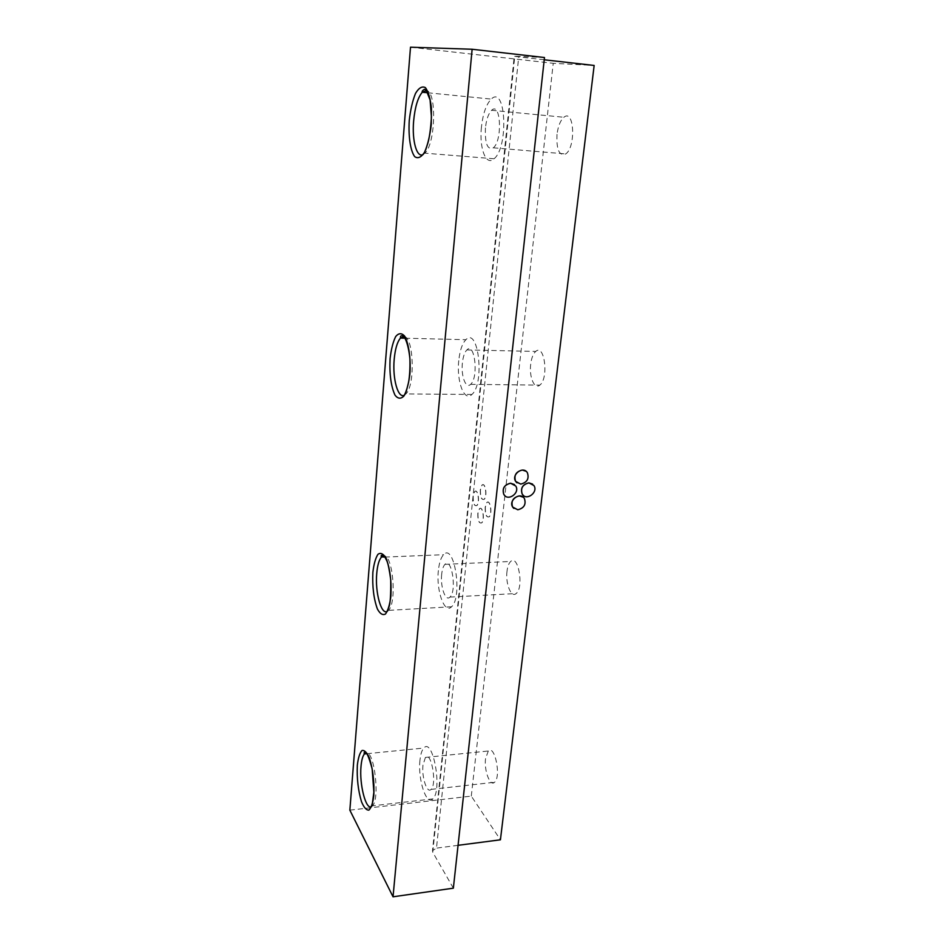 <?xml version="1.0" encoding="UTF-8"?>
<svg xmlns="http://www.w3.org/2000/svg" width="944" height="944" viewBox="0 0 944 944"><rect width="100%" height="100%" fill="white"/><g stroke="black" fill="none" stroke-linecap="round" stroke-linejoin="round"><path stroke-width="0.71" stroke-dasharray="4.72 3.54" d="M480.272 489.865C480.166 496.957 481.428 500.108 484.06 499.317C487.458 496.414 485.169 481.558 481.912 485.169L480.272 489.865M477.794 513.371C477.699 520.463 478.962 523.637 481.582 522.893C484.921 520.026 482.585 505.252 479.375 508.804L477.794 513.371M473.05 496.214C472.944 503.199 474.171 506.314 476.732 505.583C480.024 502.763 477.806 488.095 474.631 491.6L473.05 496.214M485.157 507.211C485.051 514.421 486.349 517.631 489.063 516.84C492.497 513.878 490.089 498.916 486.785 502.574L485.157 507.211M453.356 888.174L432.765 852.29L514.775 56.239L544.476 57.525M432.765 852.29L432.505 850.638L436.482 848.125L518.704 56.876L514.232 56.262L432.505 850.638M349.846 810.153L471.292 796.111L500.426 839.806M458.064 845.317L436.482 848.125M526.056 471.28L527.33 472.708C529.242 478.655 527.035 482.443 520.687 484.048L516.875 482.797M523.224 497.217L524.38 498.562C526.197 504.403 523.979 508.12 517.725 509.713L513.772 508.379M514.445 484.532L515.66 485.936C519.719 491.883 510.22 500.698 505.005 495.824M532.605 484.095L533.832 485.476C537.915 491.293 528.628 500.202 523.401 495.47M544.228 59.779L518.704 56.876M485.558 758.563C483.918 770.398 490.078 786.942 494.55 782.269C501.441 776.947 494.774 744.155 488.308 750.999L485.558 758.563M507.011 571.214C505.323 583.616 511.259 598.331 516.179 593.516C524.132 587.557 518.268 553.927 510.692 561.468C508.828 563.19 507.601 566.435 507.011 571.214M530.705 364.231C528.994 377.069 534.505 389.955 539.815 385.117C548.971 378.568 544.582 343.179 535.72 351.428C533.171 353.717 531.496 357.988 530.705 364.231M557.019 134.355C556.311 149.766 559.226 156.291 565.751 153.931C576.135 146.957 574.176 108.383 563.91 117.257C560.417 120.336 558.128 126.036 557.019 134.355M471.292 796.111L553.231 63.307L594.154 65.455M410.498 47.2L553.231 63.307M480.437 489.865C480.319 496.945 481.582 500.096 484.225 499.317C487.611 496.402 485.334 481.558 482.065 485.157L480.437 489.865M477.959 513.359C477.853 520.463 479.115 523.637 481.735 522.893C485.074 520.014 482.738 505.241 479.528 508.804L477.959 513.359M473.204 496.214C473.097 503.187 474.325 506.314 476.885 505.571C480.177 502.751 477.959 488.095 474.785 491.6L473.204 496.214M485.322 507.211C485.216 514.421 486.514 517.631 489.216 516.828C492.65 513.866 490.243 498.904 486.939 502.562L485.322 507.211M419.962 760.298C417.708 779.331 426.464 806.329 432.871 798.884C442.677 790.329 432.954 736.969 423.844 748.037C421.885 750.15 420.587 754.232 419.962 760.298M422.983 765.1C421.543 777.136 427.101 794.081 431.089 789.385C437.237 784.051 431.184 750.527 425.414 757.43L422.983 765.1M438.382 570.542C436.069 590.531 444.506 614.532 451.562 606.768C462.902 597.139 454.312 542.422 443.609 554.683C440.942 557.479 439.196 562.777 438.382 570.542M441.686 574.282C440.211 586.908 445.556 601.965 449.958 597.092C457.073 591.062 451.728 556.7 444.954 564.347C443.291 566.093 442.205 569.409 441.686 574.282M458.76 360.632C456.412 381.376 464.259 402.345 471.894 394.462C484.945 383.795 478.466 326.187 465.888 339.71C462.241 343.486 459.858 350.46 458.76 360.632M462.395 363.027C460.896 376.137 465.864 389.294 470.631 384.338C478.832 377.635 474.797 341.48 466.855 349.929C464.578 352.277 463.091 356.643 462.395 363.027M481.428 127.145C479.104 148.373 486.054 166.498 494.042 158.769C508.863 147.311 505.866 84.382 491.258 99.096C486.231 104.229 482.962 113.575 481.428 127.145M485.44 127.877C484.838 143.653 487.47 150.297 493.346 147.807C502.668 140.562 500.804 101.102 491.6 110.306C488.461 113.504 486.408 119.357 485.44 127.877M371.547 806.636L372.514 805.822C380.137 798.671 374.249 750.456 366.201 752.899M387.382 611.311L388.503 610.367C397.011 602.52 392.916 554.718 383.948 555.922M404.539 395.064L405.92 393.931C415.419 385.4 413.72 336.501 403.949 336.548M423.207 154.497L424.918 153.164C435.514 144.019 436.907 91.533 426.487 90.577M432.871 798.884L372.514 805.822L372.207 804.795M366.886 753.701L423.844 748.037M431.089 789.385L494.55 782.269M425.414 757.43L488.308 750.999M451.562 606.768L388.503 610.367L388.432 608.833M384.904 557.09L443.609 554.683M449.958 597.092L516.179 593.516M444.954 564.347L510.692 561.468M471.894 394.462L405.92 393.931L406.215 391.607M405.177 338.2L465.888 339.71M470.631 384.338L539.815 385.117M466.855 349.929L535.72 351.428M494.042 158.769L424.918 153.164L425.779 149.636M427.856 92.783L491.258 99.096M493.346 147.807L565.751 153.931M491.6 110.306L563.91 117.257"/><path stroke-width="1.42" d="M393.034 896.8L453.356 888.174L544.476 57.525L472.13 49.253L410.498 47.2L349.846 810.153L393.034 896.8L472.13 49.253M544.228 59.779L594.154 65.455L500.426 839.806L458.064 845.317M516.875 482.797L515.601 481.334C513.737 475.375 515.979 471.611 522.303 470.041L526.056 471.28M513.772 508.379L512.604 506.987C510.846 501.158 513.088 497.453 519.318 495.895L523.224 497.217M505.005 495.824L503.789 494.385C502.007 488.485 504.261 484.756 510.539 483.21L514.445 484.532M523.401 495.47L522.162 494.054C520.333 488.166 522.563 484.437 528.841 482.856L532.605 484.095M520.746 484.095C527.094 482.49 529.313 478.714 527.389 472.755C523.295 465.522 511.034 474.513 515.66 481.381L520.746 484.095M517.784 509.772C524.038 508.179 526.256 504.462 524.439 498.621C520.486 491.435 508.179 500.202 512.663 507.046L517.784 509.772M510.598 483.257L515.719 485.983C520.356 492.921 507.86 501.83 503.848 494.432C502.066 488.532 504.32 484.815 510.598 483.257M528.911 482.903L533.903 485.523C538.564 492.331 526.28 501.382 522.233 494.101C520.404 488.213 522.622 484.484 528.911 482.903M357.339 765.147C356.749 778.34 358.142 790.553 361.517 801.775C363.9 807.462 366.355 810.247 368.868 810.129C371.181 808.017 372.821 803.191 373.8 795.674C374.426 781.833 372.951 769.254 369.375 757.926C366.909 752.451 364.443 749.973 361.989 750.504C359.77 752.934 358.224 757.82 357.339 765.147M372.868 572.335C372.219 586.649 373.73 598.885 377.411 609.022C380.019 613.812 382.709 615.476 385.471 614.025C388.008 610.544 389.813 604.549 390.887 596.03C391.595 580.949 389.99 568.347 386.072 558.211C383.358 553.715 380.656 552.405 377.966 554.281C375.547 558.046 373.848 564.064 372.868 572.335M390.084 358.637C389.341 374.261 390.993 386.45 395.04 395.206C397.908 398.852 400.87 399.123 403.914 396.032C406.722 390.899 408.717 383.476 409.92 373.765C410.888 358.484 408.764 343.498 404.634 336.111C401.648 332.843 398.675 332.972 395.701 336.512C393.034 341.905 391.158 349.28 390.084 358.637M409.259 120.49C408.292 136.585 410.392 150.745 414.711 156.657C417.885 158.863 421.154 157.4 424.54 152.267C427.656 145.105 429.886 135.948 431.231 124.82L431.455 108.631C430.405 98.695 428.387 91.698 425.402 87.627C422.098 85.928 418.794 87.863 415.502 93.444C412.54 100.819 410.463 109.834 409.259 120.49M366.201 752.899L364.408 753.949C362.685 756.061 361.552 760.203 361.009 766.363C359.239 784.322 365.894 810.459 371.547 806.636M383.948 555.922L381.329 557.231C378.981 560.075 377.447 565.444 376.75 573.362C374.933 592.218 381.282 615.547 387.382 611.311M403.949 336.548L400.457 338.082C397.223 341.94 395.135 349.068 394.191 359.44C392.374 378.898 398.132 399.336 404.539 395.064M426.487 90.577L422.275 92.229C417.838 97.539 414.959 107.132 413.637 120.997C411.855 140.68 416.764 158.38 423.207 154.497M372.207 804.795L373.871 792.217L372.172 768.959C365.198 743.14 363.723 754.634 364.124 753.135L364.408 753.949L366.886 753.701M388.432 608.833C387.618 606.756 391.158 611.323 390.722 579.651C389.412 570.023 388.126 563.769 386.863 560.878L384.963 557.172C382.025 554.753 380.786 554.659 381.258 556.866L384.904 557.09M406.215 391.607L408.587 382.249C409.708 375.7 410.144 367.841 409.908 358.696C408.846 348.607 406.911 341.28 404.126 336.748C399.347 333.728 400.74 338.495 400.457 338.082L405.177 338.2M425.779 149.636L428.057 142.402C429.673 136.231 430.794 127.759 431.432 116.973L430.098 100.005L426.24 90.294L424.529 89.267C422.558 90.423 421.803 91.415 422.275 92.229L427.856 92.783"/></g></svg>
